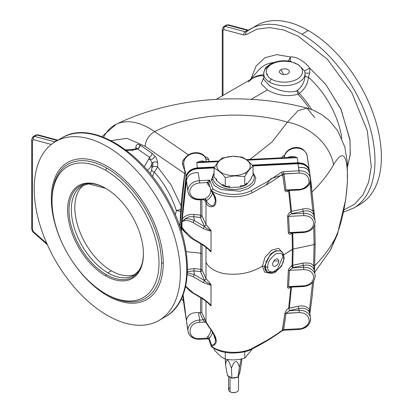 <?xml version="1.0" encoding="UTF-8"?>
<svg xmlns="http://www.w3.org/2000/svg" width="413" height="413" viewBox="0 0 413 413"><rect width="100%" height="100%" fill="white"/><g stroke="black" fill="none" stroke-linecap="round" stroke-linejoin="round"><path stroke-width="0.62" d="M205.751 158.205A3.304 2.69 171.4 0 0 208.746 159.624L209.024 161.493L208.746 159.624A3.304 2.69 -8.6 0 1 205.751 158.205L206.268 161.633L205.751 158.205A11.574 9.411 171.4 0 0 192.809 153.564A11.574 9.411 171.4 0 0 183.739 163.249A3.304 1.91 180 0 1 183.728 163.083A3.304 1.91 180 0 1 183.728 163.011A3.304 1.91 0 0 0 183.728 163.083A3.304 1.91 0 0 0 183.739 163.249A11.574 9.411 -8.6 0 1 192.809 153.564A11.574 9.411 -8.6 0 1 205.751 158.205L205.607 157.812M287.846 190.589L286.013 189.99L284.887 190.429L286.013 189.99L283.746 173.904L282.559 174.152L284.887 190.429C285.62 192.117 286.865 192.2 288.61 190.677L290.84 211.714C289.012 212.664 287.887 214.342 287.474 216.758L288.357 232.88C288.863 234.439 289.936 234.651 291.588 233.515L292.141 233.102L292.389 249.323L293.08 249.049L292.796 265.249L302.77 263.153L292.786 265.265L292.414 265.693L293.359 267.505L292.843 267.856L293.359 267.505L292.105 265.507L302.77 263.164L292.796 265.249L293.08 249.049L283.746 254.816L292.389 249.323L292.105 265.507L291.588 265.858L292.843 267.856L303.627 267.309L303.772 269.612C309.786 269.777 313.09 272.312 313.684 277.211C313.095 282.156 309.802 285.022 303.803 285.806L303.741 286.508L303.803 285.806L288.568 286.576L303.803 285.806C309.802 285.022 313.095 282.156 313.684 277.211C313.09 272.312 309.786 269.777 303.772 269.612L289.441 270.334L303.772 269.612L303.627 267.309L292.843 267.856L289.441 270.334L288.568 286.576L289.787 287.216L288.568 286.576L287.474 286.844L288.568 286.576L289.441 270.334L288.357 270.618L289.441 270.334L292.843 267.856L291.588 265.858C288.971 268.414 287.892 270.004 288.357 270.618L287.474 286.844C287.768 288.408 288.723 288.625 290.334 287.489L290.84 287.138L288.61 308.392C286.859 309.409 285.62 311.108 284.887 313.477L282.559 330.033C277.784 333.446 275.058 335.459 266.69 340.488L252.343 348.293L266.69 340.488C275.058 335.459 277.784 333.446 282.559 330.033L283.746 329.543L283.69 330.245L283.746 329.543L299.203 328.763L299.141 329.466L299.203 328.763L283.746 329.543L282.559 330.033L282.244 330.653L284.887 313.477C285.62 311.108 286.859 309.409 288.61 308.392L290.84 287.138L290.334 287.489C288.723 288.625 287.768 288.408 287.474 286.844L288.357 270.618C287.892 270.004 288.971 268.414 291.588 265.858L292.105 265.507L292.389 249.323L292.105 233.169L291.588 233.515C289.936 234.651 288.863 234.439 288.357 232.88L287.474 216.758C287.887 214.342 289.012 212.664 290.84 211.714L288.61 190.677C286.865 192.2 285.62 192.117 284.887 190.429L282.559 174.152C277.567 177.755 275.094 179.634 266.163 185.055L252.343 192.654L251.254 190.584C240.454 196.345 221.848 195.457 212.824 188.798L209.727 180.125L206.949 182.577L207.822 184.358A1.652 0.78 129.8 0 1 208.87 183.961A1.652 0.78 -50.2 0 0 207.822 184.358L209.949 186.965L207.822 184.358L206.949 182.577L209.727 180.125L212.824 188.798L211.549 190.754C216.087 196.603 217.13 201.554 214.677 205.591C211.053 207.868 208.152 206.944 205.984 202.819L205.984 224.533L211.022 230.63L211.022 251.765L207.125 248.094L211.022 251.765L211.022 230.63L210.589 230.79C208.911 229.995 213.867 232.726 203.47 228.673L193.196 222.659C189.66 220.65 186.779 220.01 184.554 220.743C182.5 221.456 181.668 221.564 182.056 221.069L186.547 179.949L186.165 177.466L180.879 229.623L186.165 177.291L186.547 179.949C187.92 174.844 191.808 172.428 198.219 172.701L199.427 180.646L209.727 180.125L208.777 183.708L209.727 180.125L199.427 180.646L198.219 172.701C191.808 172.428 187.92 174.844 186.547 179.949L182.164 219.081C184.874 215.607 188.839 214.073 194.069 214.481L200.661 215.152L201.972 215.823L205.984 224.533A1.652 1.306 -24.7 0 1 204.389 226.128L204.647 226.654C206.557 228.497 208.663 229.731 210.96 230.351L205.984 224.533L205.984 202.819L204.616 200.016L203.454 199.644L199.722 199.835C193.315 199.877 189.402 197.207 187.982 191.828A11.574 9.411 -8.6 0 1 187.894 190.677L186.459 181.183L187.982 191.828A11.574 9.411 -8.6 0 0 199.644 199.531L199.773 199.133C193.754 199.009 190.393 196.511 189.686 191.627C190.269 186.671 193.563 183.78 199.567 182.949L206.949 182.577L199.567 182.949L199.427 180.646L199.567 182.949C193.563 183.78 190.269 186.671 189.686 191.627C190.393 196.511 193.754 199.009 199.773 199.133L205.024 198.87L203.113 199.355L205.024 198.87L199.773 199.133M210.682 189.04L210.826 190.481A1.652 0.955 180 0 1 211.188 190.486A1.652 0.955 -0 0 0 210.826 190.481L210.682 189.04M284.227 157.214L284.232 157.699L284.227 157.214C284.893 147.426 302.977 141.86 307.174 155.861A11.574 9.411 171.4 0 0 295.367 148.169A11.574 9.411 171.4 0 0 284.221 157.616A11.574 9.411 -8.6 0 1 295.367 148.169A11.574 9.411 -8.6 0 1 307.174 155.861L308.496 164.586A687.33 559.068 -8.6 0 1 308.841 166.811A687.33 559.068 171.4 0 0 308.496 164.57L311.748 187.817L309.363 170.295C308.052 165.391 304.247 162.882 297.949 162.768L252.007 165.092L297.949 162.768L297.174 157.652L247.072 160.182L297.174 157.652L297.949 162.768C304.247 162.882 308.052 165.391 309.363 170.295L309.698 172.495M199.51 339.285L208.116 338.851L208.751 339.269L208.71 338.97A1.652 0.955 0 0 0 206.949 338.216L207.822 336.342L206.949 338.216A1.652 0.955 180 0 1 208.71 338.97L209.159 338.061A12.942 10.531 171.4 0 0 212.489 332.062A12.942 10.531 -8.6 0 1 209.159 338.061L211.564 345.082L211.549 346.393L211.564 345.082L209.159 338.061L208.751 339.269L211.265 346.331L211.564 345.082L211.265 346.331L211.874 347.142C217.388 350.74 223.867 352.702 231.321 353.027C240.815 352.939 247.707 351.618 252.002 349.047A1.652 0.888 -116.7 0 0 252.343 348.293C241.001 354.421 221.069 353.435 211.549 346.393C215.503 345.056 216.975 342.63 215.978 339.104C216.133 337.762 213.392 332.279 210.011 328.087L206.077 322.279L204.636 318.728L203.113 319.905L199.644 320.08L199.773 322.377C186.913 322.326 186.697 339.723 199.567 338.588L206.949 338.216L208.121 338.851L206.949 338.216L199.567 338.588C186.697 339.723 186.913 322.326 199.773 322.377L199.644 320.08A11.574 9.411 171.4 0 0 187.894 330.121L186.459 320.627L187.894 330.121A11.574 9.411 171.4 0 0 187.982 331.272C189.361 336.569 193.207 339.238 199.51 339.285L199.427 338.985A11.574 9.411 -8.6 0 1 187.982 331.272A11.574 9.411 -8.6 0 1 187.894 330.121A11.574 9.411 -8.6 0 1 199.644 320.08L198.514 312.61L200.486 312.729L199.866 312.749L203.113 319.905L205.359 322.285A1.652 0.594 113.8 0 1 205.85 321.779A1.652 0.594 -66.2 0 0 205.359 322.285L206.309 322.76L205.024 322.114L206.159 321.856L205.024 322.114L203.113 319.905L199.866 312.749L198.514 312.61L199.644 320.08L203.113 319.905L204.636 318.728L201.802 312.667L201.921 298.516L201.802 312.667L200.486 312.734L201.802 312.667L205.984 321.835L205.984 301.139L205.984 321.835L210.011 328.087C213.392 332.279 216.133 337.762 215.978 339.104C216.975 342.63 215.503 345.056 211.549 346.393L211.89 347.147L211.549 346.393C221.069 353.435 241.001 354.421 252.343 348.293A1.652 0.888 63.3 0 1 252.002 349.047A1.652 0.888 63.3 0 1 251.259 348.923M210.816 329.61L210.826 329.92A1.652 0.955 180 0 1 211.038 329.915A1.652 0.955 -0 0 0 210.826 329.92L210.816 329.61M267.423 89.926L261.212 83.824L263.711 77.799L261.212 83.824L267.423 89.926L251.119 99.342L267.423 89.926C277.237 95.517 287.433 96.957 298 94.252A59.518 34.362 60 0 1 309.352 108.774A59.518 34.362 -120 0 0 298 94.252C287.433 96.957 277.237 95.517 267.423 89.926M263.711 75.729A59.518 34.362 -120 0 0 252.333 78.511A59.518 34.362 60 0 1 263.711 75.729M151.845 168.168A3.304 1.91 180 0 1 152.805 166.955L152.805 162.459A3.304 1.91 0 0 0 151.845 163.672L151.845 168.168L151.845 163.672A20.665 11.931 180 0 1 147.353 170.285A20.665 11.931 0 0 0 151.845 163.672A3.304 1.91 180 0 1 152.805 162.459L152.805 166.955A3.304 1.91 180 0 1 157.678 167.079L171.028 184.869L181.054 205.86L171.028 184.869L157.678 167.079L154.328 172.071L152.521 176.552L154.328 172.071C164.131 183.109 171.488 195.953 176.387 210.599L175.308 214.863L176.387 210.599C171.488 195.953 164.131 183.109 154.328 172.071L157.678 167.079L157.678 162.583L157.678 167.079A3.304 1.91 -0 0 0 152.805 166.955A3.304 1.91 -0 0 0 151.845 168.168L151.747 169.671L151.845 168.168M240.603 157.224A16.706 9.644 180 0 1 245.353 172.784L246.293 173.956C248.574 170.28 250.82 167.74 253.035 166.331C249.287 161.617 245.544 158.53 241.811 157.074L240.603 157.224L241.811 157.074C245.544 158.53 249.287 161.617 253.035 166.331C250.82 167.74 248.574 170.28 246.293 173.956L244.764 176.568L234.62 175.85L225.276 177.554C221.544 172.856 217.801 169.769 214.053 168.297L214.053 177.177L216.588 179.268L216.588 180.62A17.774 10.263 180 0 1 215.88 178.684A17.774 10.263 -0 0 0 216.588 180.62L216.588 179.268L214.053 177.177L214.053 168.297C216.799 163.274 219.556 159.862 222.318 158.06L232.467 156.315L241.811 157.074L232.467 156.315L222.318 158.06C219.556 159.862 216.799 163.274 214.053 168.297C217.801 169.769 221.544 172.856 225.276 177.554L225.276 186.428L225.276 177.554L234.62 175.85L234.605 175.587A16.706 9.644 180 0 1 216.871 166.578A16.706 9.644 180 0 1 232.483 156.341L232.483 156.341A16.706 9.644 180 0 1 240.603 157.224A16.706 9.644 0 0 0 232.483 156.341A16.706 9.644 0 0 0 216.871 166.578A16.706 9.644 0 0 0 234.605 175.587L234.62 175.85L244.764 176.568L244.764 185.442L244.764 176.568L246.293 173.956L245.353 172.784A16.706 9.644 180 0 1 234.605 175.587A16.706 9.644 0 0 0 245.353 172.784A16.706 9.644 0 0 0 240.603 157.224M246.112 183.78L246.112 184.797A17.774 10.263 0 0 0 246.638 184.477L246.638 183.129L246.638 184.477A17.774 10.263 180 0 1 246.112 184.797A17.774 10.263 180 0 1 240.356 187.017L229.685 187.554A17.774 10.263 180 0 1 222.736 185.685L216.588 180.62L222.736 185.685L222.736 184.337L225.276 186.428L229.685 186.206L229.685 187.554L229.685 186.206L225.276 186.428L222.736 184.337L222.736 185.685A17.774 10.263 0 0 0 229.685 187.554L240.356 187.017L240.356 185.669L244.764 185.442L246.638 183.129L244.764 185.442L240.356 185.669L240.356 187.017A17.774 10.263 0 0 0 246.112 184.797L246.112 183.78M310.586 179.691A11.574 9.411 171.4 0 0 310.499 178.54A11.574 9.411 -8.6 0 1 310.586 179.691A11.574 9.411 -8.6 0 1 299.058 189.722L289.415 190.207M289.337 308.113L298.227 306.286A1.652 0.459 78.1 0 1 298.227 306.25L289.337 308.113L291.542 286.896L289.337 308.113L298.227 306.25C303.199 305.331 306.967 306.384 309.533 309.414L312.517 282.626L309.533 309.414L308.65 311.066C306.461 308.49 303.178 307.644 298.795 308.532L299.058 310.266A11.574 9.411 -8.6 0 1 310.499 317.979A11.574 9.411 171.4 0 0 299.058 310.266L289.415 310.752L288.868 308.635L289.337 308.113M309.812 313.436L308.65 311.066L309.807 313.415L310.499 317.979A11.574 9.411 171.4 0 1 310.586 319.13A11.574 9.411 -8.6 0 1 299.058 329.161L299.141 329.466L283.69 330.245L283.602 329.946M186.459 320.627L183.124 294.743L186.459 320.627C187.296 314.954 191.312 312.28 198.514 312.61C191.312 312.28 187.296 314.954 186.459 320.627M187.982 331.272L186.552 321.82M200.615 297.752L200.486 312.734L200.615 297.752M183.005 295.063L186.041 318.552M199.773 322.377L205.024 322.114L199.773 322.377M203.47 298.867C213.913 307.029 208.875 303.891 210.589 305.093L211.022 305.759L211.022 284.624L210.594 284.784C208.89 283.979 213.903 286.73 203.47 282.668L193.232 276.674L187.296 274.48L193.232 276.674L194.409 274.655L187.394 272.719L194.409 274.65L193.232 276.674L203.47 282.668A1.652 0.96 -59.6 0 1 204.647 280.649C206.557 282.492 208.663 283.726 210.96 284.345L211.022 305.759L207.125 302.089L210.96 305.945L210.589 305.093C208.875 303.891 213.913 307.029 203.47 298.867L193.196 292.853L203.47 298.867A1.652 0.96 120.4 0 0 203.81 299.621A1.652 0.96 -59.6 0 1 203.47 298.867M185.659 286.199L193.196 292.853A1.652 0.96 120.4 0 0 193.537 293.607A1.652 0.96 -59.6 0 1 193.196 292.853L185.659 286.199M187.487 269.343L194.136 268.641L200.754 269.312L200.775 253.174L186.165 251.682L200.775 253.174L202.086 253.866L202.065 270.019L205.984 278.527L210.96 284.345L205.984 278.527A1.652 1.306 -24.7 0 1 204.389 280.122L204.647 280.649L194.409 274.655L193.847 270.938L200.465 271.615L204.389 280.122A1.652 1.306 155.3 0 0 205.984 278.527L205.984 262.327L205.984 278.527L202.065 270.019A1.652 1.306 -24.7 0 1 200.465 271.615L200.754 269.312L202.065 270.019L202.076 244.615L202.086 253.866L200.775 253.174L200.754 269.312L194.136 268.641L193.847 270.938L194.136 268.641L187.487 269.343M193.232 238.879L184.828 231.068C181.106 225.57 182.644 228.508 181.937 227.857L182.489 229.742L186.232 233.422L182.489 229.742L181.937 227.857L181.87 223.665L181.467 231.481L182.056 221.069L181.937 227.857C182.644 228.508 181.106 225.57 184.828 231.068L193.232 238.879L203.47 244.873C208.498 248.776 210.692 250.639 210.052 250.459L211.022 251.765L210.052 250.459C210.692 250.639 208.498 248.776 203.47 244.873A1.652 0.96 120.4 0 0 203.81 245.627L203.81 245.627A1.652 0.96 -59.6 0 1 203.47 244.873L193.232 238.879L193.573 239.633C191.007 237.878 189.273 237.356 184.642 231.332L183.62 229.819M182.98 295.13L184.73 309.528L182.98 295.13M207.822 336.342C209.783 334.463 210.785 332.32 210.826 329.92C210.785 332.32 209.783 334.463 207.822 336.342A1.652 0.619 -133.1 0 1 209.159 338.061A1.652 0.619 46.9 0 0 207.822 336.342M262.348 266.158C251.016 273.117 238.167 275.585 223.794 273.566C214.677 271.501 208.741 267.753 205.984 262.327L205.984 247.144L205.984 262.327C208.741 267.753 214.677 271.501 223.794 273.566C238.167 275.585 251.016 273.117 262.348 266.158L265.058 257.253L271.687 250.133L278.723 248.321L282.678 252.797L278.723 248.321L271.687 250.133L265.058 257.253L262.348 266.158L264.645 272.141L270.458 273.298L264.645 272.141L262.348 266.158L264.609 266.256L262.348 266.158M205.509 321.035L206.077 322.279C206.624 323.642 208.482 326.482 211.652 330.803L214.987 337.116L215.514 340.266C215.266 343.466 213.949 345.072 211.564 345.082C213.949 345.072 215.266 343.466 215.514 340.266L213.557 333.849L215.514 340.266L215.003 337.158M185.566 286.596L190.858 291.805L203.81 299.621L208.689 303.534L210.96 305.945M252.343 192.654C240.996 198.782 221.069 197.796 211.549 190.754C221.069 197.796 240.996 198.782 252.343 192.654L266.163 185.055C275.094 179.634 277.567 177.755 282.559 174.152L281.263 172.335L267.01 181.875L251.254 190.584L252.343 192.654M282.915 256.602L277.598 268.935L272.435 272.384L267.645 272.208L272.425 272.389M267.263 271.986L264.609 266.256L270.587 253.954L275.946 250.655L280.499 251.016L275.946 250.655L270.587 253.954L264.609 266.256L267.278 272.002M290.334 287.489L290.385 287.185L290.334 287.489M288.61 308.392L288.868 308.635L288.61 308.392M286.013 313.23L289.415 310.752L286.013 313.23L284.887 313.477L299.203 312.564L299.058 310.266L299.203 312.564L286.013 313.23L283.746 329.543L286.013 313.23M289.477 310.488L298.795 308.532A1.652 0.459 78.1 0 1 298.227 306.286L289.291 308.16L288.868 308.635L289.415 310.752L299.058 310.266L298.795 308.532C303.178 307.644 306.461 308.49 308.65 311.066L309.533 309.414L309.858 313.746L309.533 309.414C306.967 306.384 303.199 305.331 298.227 306.25A1.652 0.459 -101.9 0 0 298.227 306.286A1.652 0.459 -101.9 0 0 298.795 308.532L289.477 310.488M210.96 284.345C208.663 283.726 206.557 282.492 204.647 280.649A1.652 0.96 120.4 0 0 203.47 282.668C213.903 286.73 208.89 283.979 210.594 284.784L210.96 284.345M200.77 243.846L200.775 253.174L200.77 243.846M288.61 190.677L288.868 190.094L288.61 190.677M292.843 232.762L303.627 232.214L303.777 231.817L289.441 232.54L303.777 231.817C309.786 231.037 313.09 228.172 313.684 223.216C313.095 218.327 309.802 215.798 303.803 215.617L288.568 216.386L303.803 215.617L303.658 213.314L291.599 213.924C290.148 214.326 289.136 215.147 288.568 216.386L289.441 232.54L290.933 233.159L289.441 232.54L288.357 232.88L289.441 232.54L288.568 216.386L287.474 216.758L288.568 216.386C289.136 215.147 290.148 214.326 291.599 213.924L290.84 211.714L291.124 211.91L291.542 211.353L289.337 190.347L291.542 211.353L302.775 208.988C306.833 208.198 310.189 208.864 312.842 210.991L309.926 183.083L312.842 210.991L313.921 209.949L309.662 173.001M291.588 233.515L291.64 233.123L291.588 233.515M293.08 249.049L292.796 232.875L293.08 249.049L314.081 244.635L293.08 249.049M193.573 239.633L203.81 245.627L208.689 249.54L210.96 251.951M201.854 199.727L201.972 215.823A1.652 1.306 -24.7 0 1 200.372 217.419L204.389 226.128A1.652 1.306 155.3 0 0 205.984 224.533L201.972 215.823L201.854 199.727M280.794 251.238L281.232 251.481A12.4 7.475 122.3 0 0 271.207 254.362A12.4 7.475 122.3 0 0 265.456 266.793A12.4 7.475 122.3 0 0 267.985 272.446A12.4 7.475 -57.7 0 1 265.456 266.793A12.4 7.475 -57.7 0 1 271.207 254.362A12.4 7.475 -57.7 0 1 281.232 251.481A12.4 7.475 -57.7 0 1 283.762 257.134M314.675 264.826L313.596 265.765L314.567 269.87L314.5 271.067L314.112 267.779L313.746 268.801C311.686 265.564 308.217 264.439 303.338 265.409L303.627 267.309A11.574 9.411 -8.6 0 1 315.098 275.022A11.574 9.411 -8.6 0 1 315.186 276.178A11.574 9.411 171.4 0 0 315.098 275.022A11.574 9.411 171.4 0 0 303.627 267.309L303.338 265.409L293.359 267.505L303.338 265.409L302.77 263.164C312.636 262.291 311.939 265.074 313.596 265.765L314.081 244.635L313.746 227.067L314.081 244.635L313.596 265.765L314.675 264.826L315.16 243.655L314.778 224.884L315.171 243.737L314.081 244.635M289.787 287.216L303.741 286.508L303.658 286.209L291.599 286.818M299.203 328.763C303.023 329.14 309.957 324.251 309.084 320.168C308.49 315.279 305.197 312.744 299.203 312.564C305.197 312.744 308.49 315.279 309.084 320.168C309.957 324.251 303.023 329.14 299.203 328.763M187.435 271.63L193.847 270.943L187.435 271.63M193.847 270.938L194.409 274.655L204.647 280.649L200.465 271.615L193.847 270.938M202.065 270.019L200.754 269.312L200.465 271.615A1.652 1.306 155.3 0 0 202.065 270.019M204.636 200.068L205.984 202.819C208.152 206.944 211.053 207.868 214.677 205.591C217.13 201.554 216.087 196.603 211.549 190.754L212.824 188.798C221.848 195.457 240.454 196.345 251.254 190.584L267.01 181.875L281.263 172.335L283.602 171.607L286.013 189.99L299.203 189.324C303.018 189.701 309.957 184.807 309.084 180.724C308.49 175.84 305.197 173.305 299.203 173.124L283.746 173.904L283.602 171.607L281.263 172.335L282.559 174.152L299.203 173.124C305.197 173.305 308.49 175.84 309.084 180.724C309.957 184.807 303.018 189.701 299.203 189.324L286.013 189.99L287.587 190.605L299.141 190.021L299.203 189.324L299.058 189.722M291.676 213.666L303.338 211.213A1.652 0.459 78.1 0 1 302.775 208.988L291.542 211.353L291.124 211.91L291.599 213.924L303.658 213.314L303.338 211.213L291.676 213.666M203.47 228.673A1.652 0.96 -59.6 0 1 204.647 226.654L194.373 220.64A1.652 0.96 120.4 0 0 193.196 222.659L203.47 228.673C213.867 232.726 208.911 229.995 210.589 230.79L210.96 230.351C208.663 229.731 206.557 228.497 204.647 226.654A1.652 0.96 120.4 0 0 203.47 228.673M184.828 231.068L184.745 231.332M183.563 229.736L182.489 229.742L182.221 228.244M182.081 220.537L182.056 221.069C181.668 221.564 182.5 221.456 184.554 220.743L184.43 219.313C180.202 222.783 182.969 219.881 182.081 220.537C182.969 219.881 180.202 222.783 184.43 219.313L184.554 220.743C186.779 220.01 189.66 220.65 193.196 222.659A1.652 0.96 -59.6 0 1 194.373 220.64C190.305 218.668 186.991 218.224 184.43 219.313C187.285 217.362 189.428 216.484 190.852 216.686L193.785 216.748L194.069 214.481C188.839 214.073 184.874 215.607 182.164 219.081L182.081 220.537M200.548 199.794L200.661 215.152L200.548 199.794M206.159 200.728L205.024 198.87L206.159 200.728L205.163 201.043L206.159 200.728M205.984 202.819L206.727 201.559L206.335 200.646A1.652 0.392 61.5 0 0 205.359 198.663L205.024 198.87L205.359 198.663C208.87 196.634 210.692 193.909 210.826 190.481C210.692 193.909 208.87 196.634 205.359 198.663A1.652 0.392 -118.5 0 1 206.335 200.646L206.727 201.559L205.984 202.819M283.602 171.607L299.058 170.822L297.985 163.703L252.756 165.985L297.985 163.703L297.902 163.398L298.573 167.632C306.973 166.935 306.508 169.304 307.917 169.929L309.631 172.83L307.928 169.986C305.682 167.719 302.564 166.935 298.573 167.632L299.203 173.124L299.058 170.822L283.602 171.607M253.035 172.655L255.817 178.111L254.253 183.733L248.647 188.411L240.092 191.24L221.074 189.608L214.316 185.468L211.311 180.047L214.053 172.649L211.311 180.047L214.316 185.468L221.074 189.608L240.092 191.24L248.647 188.411L254.253 183.733L255.817 178.111L253.035 172.655M214.259 167.931L197.62 168.772C191.405 169.428 187.585 172.329 186.165 177.466C187.585 172.329 191.405 169.428 197.62 168.772L214.259 167.931M209.024 184.038L211.265 190.692L212.824 188.798L211.265 190.692L211.446 191.018M265.456 266.793A1.652 0.955 0 0 0 267.794 266.855C267.34 262.942 269.983 258.626 275.724 253.897C281.465 252.57 284.108 254.098 283.659 258.486C284.108 262.394 281.465 266.715 275.724 271.444C269.983 272.771 267.34 271.238 267.794 266.855A1.652 0.955 180 0 1 265.456 266.793M315.171 243.732L314.567 269.87M313.746 268.801L314.453 270.752L313.746 268.801L314.112 267.779L313.596 265.765C311.939 265.074 312.636 262.291 302.77 263.153L303.338 265.409C308.217 264.439 311.686 265.564 313.746 268.801M314.572 269.281L314.665 265.038M309.833 174.043L309.399 171.24C308.041 166.284 304.236 163.77 297.985 163.703C304.236 163.77 308.041 166.284 309.399 171.24L313.926 209.995L312.842 210.991C310.189 208.864 306.833 208.198 302.775 208.988A1.652 0.459 -101.9 0 0 303.338 211.213C307.695 210.305 311.004 211.234 313.266 213.996L313.596 212.938L312.842 210.991L313.596 212.938L313.266 213.996L314.407 216.438L315.098 221.032A11.574 9.411 171.4 0 0 303.658 213.314L303.803 215.617C309.802 215.798 313.095 218.327 313.684 223.216C313.09 228.172 309.786 231.037 303.777 231.817M310.173 176.268L313.926 209.995L314.453 216.964L314.329 214.961L313.596 212.938L314.329 214.961L313.921 209.949M183.744 302.915A11.574 9.411 171.4 0 0 183.826 303.844A11.574 9.411 -8.6 0 1 183.744 302.915M180.724 229.138L186.026 176.527L185.158 170.796A687.33 559.068 171.4 0 0 179.923 226.747A687.33 559.068 -8.6 0 1 185.158 170.796L186.026 176.527L180.724 229.138M182.814 295.548A687.33 559.068 171.4 0 0 184.812 310.385A687.33 559.068 -8.6 0 1 182.814 295.548L185.282 313.498M214.806 166.971L197.486 167.843C191.188 168.592 187.368 171.488 186.026 176.527C187.368 171.488 191.188 168.592 197.486 167.843L196.712 162.727C199.071 161.246 201.317 160.724 203.454 161.168L204.951 161.7L203.454 161.168A3.304 2.22 -70.4 0 0 203.888 161.757A3.304 2.22 109.6 0 1 203.454 161.168C201.317 160.724 199.071 161.246 196.712 162.727L197.486 167.843L214.806 166.971M186.361 181.162L187.894 190.677A11.574 9.411 -8.6 0 1 199.427 180.646A11.574 9.411 171.4 0 0 187.894 190.677A11.574 9.411 171.4 0 0 187.982 191.828M309.683 173.161L310.499 178.54A11.574 9.411 171.4 0 0 299.058 170.822A11.574 9.411 -8.6 0 1 310.499 178.54C310.504 185.138 306.72 188.968 299.141 190.021M315.186 222.184A11.574 9.411 171.4 0 0 315.098 221.032A11.574 9.411 -8.6 0 1 315.186 222.184M204.647 226.654L200.372 217.419L193.785 216.748L194.373 220.64L204.647 226.654M184.43 219.313C186.991 218.224 190.305 218.668 194.373 220.64L193.785 216.748L190.852 216.686C189.428 216.484 187.285 217.362 184.43 219.313M201.972 215.823L200.661 215.152L200.372 217.419A1.652 1.306 155.3 0 0 201.972 215.823M215.514 200.821L214.12 204.683C212.463 206.851 210 205.808 206.727 201.559C210 205.808 212.463 206.851 214.12 204.683L215.514 200.821L213.557 194.404L215.514 200.821L214.997 197.713L215.514 200.821M214.708 196.872L214.997 197.713L214.708 196.872M212.489 192.618A12.942 10.531 -8.6 0 1 206.335 200.646A12.942 10.531 171.4 0 0 212.489 192.618M186.232 177.1L186.165 177.291C187.698 171.958 191.487 169.02 197.533 168.468L197.62 168.772L197.533 168.468L214.435 167.616M254.207 177.59A20.665 11.931 180 0 1 248.156 186.01A20.665 11.931 180 0 1 226.474 188.787A20.665 11.931 180 0 1 212.958 178.612A1.652 1.342 -8.6 0 1 211.311 180.047A1.652 1.342 171.4 0 0 212.958 178.612A20.665 11.931 180 0 1 212.881 177.575A20.665 11.931 0 0 0 212.881 177.575A20.665 11.931 0 0 0 212.958 178.612A20.665 11.931 0 0 0 226.474 188.787A20.665 11.931 0 0 0 248.156 186.01A20.665 11.931 0 0 0 254.207 177.575A20.665 11.931 0 0 0 254.207 177.559L254.207 177.538A20.665 11.931 180 0 1 248.156 185.979A20.665 11.931 180 0 1 225.637 188.565A20.665 11.931 180 0 1 212.881 177.538A20.665 11.931 180 0 1 214.053 173.579A20.665 11.931 0 0 0 222.535 187.636A20.665 11.931 0 0 0 248.156 185.979L248.156 185.979A20.665 11.931 0 0 0 253.035 173.579A20.665 11.931 180 0 1 254.207 177.538M283.659 258.486C284.108 254.098 281.465 252.57 275.724 253.897C269.983 258.626 267.34 262.942 267.794 266.855C267.34 271.238 269.983 272.771 275.724 271.444C281.465 266.715 284.108 262.394 283.659 258.486M278.775 261.062A4.135 2.493 -57.7 0 1 274.201 266.395A4.135 2.493 -57.7 0 1 274.201 260.551A4.135 2.493 -57.7 0 1 278.775 261.062L273.896 260.933L278.775 261.062A4.135 2.493 122.3 0 0 275.579 259.374A4.135 2.493 122.3 0 0 272.688 263.953A4.135 2.493 122.3 0 0 275.579 266.117A4.135 2.493 122.3 0 0 278.775 261.062M182.561 299.755L183.491 301.015L182.474 299.848L183.32 299.683L182.561 299.755M183.739 163.249A11.574 9.411 171.4 0 0 183.754 163.698L183.945 165.174L183.754 163.698A11.574 9.411 -8.6 0 1 183.739 163.249M183.945 165.174L184.941 171.767L185.158 170.796L184.941 171.87M185.158 312.626A687.33 559.068 -8.6 0 1 184.812 310.385M179.934 226.35L179.913 226.716M218.998 160.993L202.422 161.829L196.712 162.727L218.446 161.633L196.712 162.727L202.422 161.829L218.72 161.307M287.732 157.518L289.425 156.826C291.831 156.155 294.412 156.429 297.174 157.652L291.129 157.348L297.174 157.652C294.412 156.429 291.831 156.155 289.425 156.826L289.157 157.446L289.425 156.826L287.732 157.518M214.053 349.857L214.053 348.5L214.053 349.857L221.378 357.008L225.276 359.109C231.755 360.404 238.255 360.074 244.764 358.123L252.529 348.784L244.764 358.123L244.764 351.711L244.764 358.123C238.255 360.074 231.755 360.404 225.276 359.109L225.276 352.351L225.276 359.109L221.378 357.008L214.053 349.857M200.661 215.152L194.069 214.481L193.785 216.748L200.372 217.419L200.661 215.152M309.017 179.825L308.65 180.6M314.453 216.964L313.266 213.996C311.004 211.234 307.695 210.305 303.338 211.213L303.658 213.314A11.574 9.411 -8.6 0 1 315.098 221.032C315.104 227.64 311.309 231.471 303.71 232.514L290.933 233.159M309.399 171.24L309.399 171.23C307.876 165.98 304.045 163.367 297.902 163.398L252.513 165.696M309.631 172.83L307.917 169.929L309.631 172.83M307.917 169.929C306.508 169.304 306.973 166.935 298.573 167.632C302.564 166.935 305.682 167.719 307.928 169.986L307.917 169.929M206.949 182.577A1.652 0.955 180 0 1 208.71 183.331A1.652 0.955 0 0 0 206.949 182.577M103.57 137.245A88.284 46.333 64.2 0 1 116.198 124.272C171.968 97.158 244.568 91.66 306.998 108.098L298.036 110.684L287.412 122.171L298.036 110.684L306.998 108.098L312.749 109.972L321.448 114.396L328.918 120.147L337.648 130.622L344.793 146.971L347.343 162.226L347.385 182.887L345.681 199.608L337.297 234.77L330.204 250.428A49.183 38.166 -150.5 0 0 333.575 241.228A228.146 131.721 180 0 1 314.649 265.796A228.146 131.721 0 0 0 333.575 241.228C341.592 227.837 347.596 196.48 347.483 175.164C346.925 153.476 342.289 149.996 333.575 164.72A228.146 131.721 180 0 1 312.202 191.684A228.146 131.721 0 0 0 333.575 164.72C342.289 149.996 346.925 153.476 347.483 175.164C347.596 196.48 341.592 227.837 333.575 241.228A49.183 38.166 29.5 0 1 330.204 250.428L314.691 272.322M265.487 261.615L266.421 261.759L265.487 261.615M182.892 296.224L182.618 296.033L182.892 296.224M184.931 171.509L182.561 164.488C182.856 163.362 180.868 162.077 185.339 157.859L185.339 157.859C180.868 162.077 182.856 163.362 182.561 164.488L183.754 163.698L183.728 163.011L183.754 163.698L183.728 163.011L183.754 163.698L182.561 164.488L184.89 171.431M307.174 155.861A11.574 9.411 -8.6 0 1 307.262 157.012L308.48 165.045M246.7 159.893L287.608 157.828L291.129 157.348L246.324 159.609M251.31 177.342A17.774 10.263 180 0 1 251.166 178.87L246.638 184.477L251.166 178.87L251.166 177.523L253.035 175.205L253.035 166.331L253.035 175.205L251.166 177.523L251.166 178.87A17.774 10.263 0 0 0 251.316 177.538L251.316 177.337M287.412 122.171A49.183 38.166 29.5 0 1 333.575 164.72A49.183 38.166 -150.5 0 0 287.412 122.171C247.501 109.863 188.209 114.091 154.689 131.639C188.209 114.091 247.501 109.863 287.412 122.171L272.095 141.933L249.999 159.423L272.095 141.933L287.412 122.171M116.198 124.272A88.284 46.333 64.2 0 1 154.689 131.639L188.4 154.834L154.689 131.639A12.4 7.754 124.5 0 0 145.19 146.362L184.694 173.543L145.19 146.362A12.4 7.754 -55.5 0 1 154.689 131.639A88.284 46.333 -115.8 0 0 116.198 124.272L102.801 135.815L102.187 136.713M306.998 108.098L314.732 117.633M208.746 159.624C207.703 157.854 208.379 157.73 204.502 156.522C208.379 157.73 207.703 157.854 208.746 159.624M179.944 225.513A4.135 0.552 11.6 0 1 179.51 225.56A4.135 0.552 -168.4 0 0 179.944 225.513M179.087 224.383L179.98 224.558L179.087 224.383M180.657 211.42L176.387 210.599L180.657 211.42M281.088 157.854L283.426 155.835L284.536 155.541L283.426 155.835L281.088 157.854M284.299 156.635A2.478 1.378 75.9 0 1 283.426 155.835A2.478 1.378 -104.1 0 0 284.299 156.635M110.978 140.621L127.163 138.345L145.19 146.362L127.163 138.345L110.978 140.621M125.495 149.764L127.049 149.754L125.495 149.764M125.743 149.95L132.599 149.516L132.465 150.12L137.462 148.933A3.304 1.91 -120 0 0 135.96 148.85L135.96 148.85A3.304 1.91 60 0 1 137.462 148.933L137.586 149.026A3.304 2.07 124.5 0 0 140.115 145.102L139.847 144.927C139.77 146.677 138.974 148.014 137.462 148.933L136.223 148.695L137.462 148.933C138.974 148.014 139.77 146.677 139.847 144.927C137.4 143.719 136.068 144.596 135.851 147.565L135.851 148.907L135.851 147.565C136.068 144.596 137.4 143.719 139.847 144.927L151.984 153.269L154.973 156.357C155.686 156.45 156.589 158.525 157.678 162.583A3.304 1.91 0 0 0 152.805 162.459A3.304 1.91 180 0 1 157.678 162.583C156.589 158.525 155.686 156.45 154.973 156.357A3.304 1.151 -39.1 0 1 150.492 159.846C151.607 162.097 152.061 163.372 151.845 163.672C152.061 163.372 151.607 162.097 150.492 159.846A3.304 1.151 140.9 0 0 154.973 156.357L151.984 153.269A3.304 2.07 -55.5 0 1 149.454 157.193L150.492 159.846A3.304 2.695 173 0 0 148.551 159.408L144.214 166.775L148.551 159.408A3.304 2.695 -7 0 1 150.492 159.846L149.454 157.193A3.304 2.07 124.5 0 0 151.984 153.269L140.115 145.102A3.304 2.07 -55.5 0 1 137.586 149.026L149.454 157.193L148.551 159.408L149.454 157.193L137.586 149.026L132.465 150.12L126.45 150.487L132.465 150.12L132.599 149.516L132.702 150.915M150.291 173.77L151.747 169.671A3.304 2.266 -170.6 0 0 154.328 172.071A3.304 2.266 9.4 0 1 151.747 169.671L150.291 173.77M180.796 209.36L176.387 210.599L180.796 209.36M225.281 359.109L225.56 365.015C225.947 361.303 226.66 359.728 227.697 360.286L227.697 359.501L227.697 360.286C228.745 360.931 229.984 363.631 231.404 368.391C234.445 359.728 237.103 359.315 239.39 367.157L241.228 359.016L239.39 367.157C237.103 359.315 234.445 359.728 231.404 368.391L231.925 378.055L237.971 377.115L239.39 367.157L237.971 377.115L239.592 373.626L241.528 362.547L239.282 374.292A0.413 0.325 24.9 0 1 239.261 374.359A0.413 0.325 -155.1 0 0 239.282 374.292L238.275 376.455A0.413 0.325 24.9 0 1 238.255 376.522A0.413 0.325 -155.1 0 0 238.275 376.455L237.971 377.115L236.778 377.43L231.925 378.055L231.404 368.391C229.984 363.631 228.745 360.931 227.697 360.286C226.66 359.728 225.947 361.303 225.56 365.015L227.496 375.5L231.337 377.714M241.806 358.887L241.528 362.547L241.806 358.887M341.825 138.484A64.815 37.423 -120 0 0 308.372 77.195C307.928 83.622 304.908 89.048 299.311 93.462A59.74 34.491 60 0 1 311.645 109.553A59.74 34.491 -120 0 0 299.311 93.462L298 94.252L299.311 93.462C304.908 89.048 307.928 83.622 308.372 77.195A64.815 37.423 60 0 1 341.825 138.484M135.851 147.565A3.304 1.91 180 0 1 136.564 148.422A3.304 1.91 0 0 0 135.851 147.565M55.605 141.504L62.038 137.792A103.327 59.658 60 0 1 165.365 197.45A103.327 59.658 60 0 1 165.36 316.756A103.327 59.658 -120 0 0 165.365 197.445A103.327 59.658 -120 0 0 62.038 137.792C91.572 119.269 143.662 151.969 169.552 202.86C194.482 248.796 193.413 301.64 165.36 316.756L158.933 320.467A103.327 59.658 60 0 1 107.272 315.351A103.327 59.658 60 0 1 39.767 224.3A103.327 59.658 60 0 1 55.605 141.504A103.327 59.658 60 0 1 158.933 201.157A103.327 59.658 60 0 1 158.933 320.467M57.866 140.198A2.478 1.755 105 0 0 56.958 140.41A4.135 2.385 -120 0 0 57.371 140.482A4.135 2.385 60 0 1 56.958 140.41A2.478 1.755 -75 0 1 57.866 140.198M47.402 244.785L33.427 232.395A2.478 1.012 -48.4 0 1 33.319 231.548L32.451 229.747L33.319 231.548L46.855 243.556L33.319 231.548A2.478 1.012 131.6 0 0 33.427 232.395C32.565 231.745 31.997 230.526 31.729 228.735A2.478 1.43 0 0 0 32.451 229.747L32.451 140.435L32.451 229.747A2.478 1.43 180 0 1 31.729 228.735L31.729 139.424A2.478 1.43 0 0 0 32.451 140.435L33.319 139.63L51.295 144.447L33.319 139.63A2.478 1.755 -75 0 1 34.62 136.404L54.619 141.762L34.62 136.404A4.135 2.385 -120 0 0 33.308 136.517A4.135 2.385 60 0 1 34.62 136.404L36.958 135.051L34.62 136.404A2.478 1.755 105 0 0 33.319 139.63L32.451 140.435A2.478 1.43 180 0 1 31.729 139.424A2.478 1.43 180 0 1 32.451 138.412A4.135 2.385 60 0 1 33.308 136.517L35.647 135.17A4.135 2.385 60 0 1 36.958 135.051A4.135 2.385 -120 0 0 35.647 135.17L38.053 134.875A2.478 1.755 105 0 0 36.958 135.051L56.958 140.41L54.619 141.762A4.135 2.385 -120 0 0 55.048 141.835A4.135 2.385 60 0 1 54.619 141.762L56.958 140.41L36.958 135.051A2.478 1.755 -75 0 1 38.053 134.875L58.052 140.234M227.63 375.67L231.166 377.714L227.496 375.5L225.56 365.015M347.601 166.475L350.276 154.111L349.914 139.491L340.844 108.877L325.501 84.025L309.796 68.13L309.76 73.003L308.372 77.195C306.374 77.05 305.259 76.42 305.031 75.311C304.84 81.258 302.321 86.291 297.468 90.416L299.311 93.462L297.468 90.416L296.885 90.746L298 94.252L296.885 90.746L297.468 90.416C302.321 86.291 304.84 81.258 305.031 75.311C305.259 76.42 306.374 77.05 308.372 77.195L309.76 73.003C307.004 73.282 305.408 73.199 304.97 72.75C305.408 73.199 307.004 73.282 309.76 73.003L309.796 68.13L304.52 70.933L304.871 72.048L304.52 70.933L298.48 64.758L289.978 61.222L298.48 64.758L304.52 70.933L309.796 68.13L325.697 84.273L341.169 109.579L350.043 140.601L350.162 155.262L347.194 167.518M136.626 148.794L136.688 148.236L136.109 148.778M232.968 377.941L232.044 378.081M237.635 377.219L237.971 377.115L237.635 377.219M228.626 376.109L231.373 377.694M227.496 375.5L227.955 375.722M239.225 374.415A0.413 0.325 -155.1 0 0 239.261 374.359L239.592 373.626M238.218 376.584A0.413 0.325 -155.1 0 0 238.255 376.522L239.261 374.359M305.042 74.815L305.031 75.311L305.042 74.815M222.999 30.423L222.999 95.444L222.999 30.423A2.478 1.43 180 0 1 222.277 29.411A2.478 1.43 180 0 1 222.999 28.399A4.135 2.385 60 0 1 223.856 26.504A4.135 2.385 60 0 1 225.168 26.391A4.135 2.385 -120 0 0 223.856 26.504L222.277 29.411A2.478 1.43 0 0 0 222.999 30.423L223.867 29.617L222.999 30.423M343.972 209.887L354.674 204.177L363.012 194.797L368.623 182.159L371.266 166.821L367.317 130.725L351.845 92.744L327.504 59.369L298.465 36.329L283.741 30.015L269.72 27.588L257.02 29.153L246.194 34.635L243.871 34.981L223.867 29.617A2.478 1.755 -75 0 1 225.168 26.391A2.478 1.755 105 0 0 223.867 29.617L243.871 34.981A2.478 1.755 -75 0 1 245.167 31.749L225.168 26.391L227.506 25.038A4.135 2.385 -120 0 0 226.195 25.157A4.135 2.385 60 0 1 227.506 25.038L225.168 26.391L245.167 31.749A2.478 1.755 105 0 0 243.871 34.981L246.194 34.635A2.478 2.019 -127.2 0 1 246.453 31.651A2.478 2.019 -127.2 0 1 246.623 31.538A2.478 2.019 52.8 0 0 246.453 31.651A4.135 2.385 60 0 1 245.167 31.749L247.506 30.397L227.506 25.038A2.478 1.755 -75 0 1 228.601 24.863A2.478 1.755 105 0 0 227.506 25.038L247.506 30.397L245.167 31.749A4.135 2.385 -120 0 0 246.463 31.641A2.478 2.019 52.8 0 0 246.194 34.635L257.02 29.153L269.72 27.588L283.741 30.015L298.465 36.329L327.504 59.369L351.845 92.744L367.317 130.725L371.266 166.821L368.623 182.159L363.012 194.797L354.674 204.177L343.972 209.887M290.267 60.907L290.515 56.994L288.486 60.721L290.515 56.994L276.756 54.635L264.955 57.732L256.112 66.028L250.965 78.821L256.112 66.028L264.955 57.732L276.756 54.635L290.515 56.994C295.723 56.153 304.536 61.217 309.796 68.13C304.536 61.217 295.723 56.153 290.515 56.994L290.272 60.902L289.812 61.191M267.923 74.025L266.953 74.717M263.711 79.332L269.761 85.878C276.715 89.936 289.064 93.808 296.885 90.746C289.064 93.808 276.715 89.936 269.761 85.878L263.711 79.332M304.97 72.75A20.665 11.931 180 0 1 305.042 73.731A20.665 11.931 180 0 1 292.28 84.753A20.665 11.931 180 0 1 269.761 82.166A20.665 11.931 180 0 1 263.711 73.731A20.665 11.931 180 0 1 269.761 65.29M53.747 142.655A2.478 1.755 -75 0 1 54.619 141.762A2.478 1.755 105 0 0 53.747 142.655M107.272 315.351A103.327 59.658 -120 0 0 170.543 225.333A103.327 59.658 -120 0 0 43.995 152.273A103.327 59.658 -120 0 0 107.272 315.351M163.233 263.293C163.212 271.852 161.793 279.276 158.974 285.564C156.119 291.821 152.072 296.477 146.842 299.523C141.582 302.533 135.531 303.705 128.686 303.049C121.825 302.347 114.685 299.869 107.272 295.605C99.853 291.304 92.713 285.543 85.852 278.321C79.007 271.073 72.956 262.911 67.696 253.83C62.466 244.739 58.424 235.42 55.569 225.865C52.745 216.314 51.326 207.254 51.31 198.674C51.326 190.119 52.745 182.696 55.569 176.408C58.424 170.151 62.466 165.494 67.696 162.448C72.956 159.439 79.007 158.262 85.852 158.922C92.713 159.619 99.853 162.102 107.272 166.367C114.685 170.667 121.825 176.428 128.686 183.651C135.531 190.899 141.582 199.061 146.842 208.137C152.072 217.233 156.119 226.551 158.974 236.107C161.793 245.658 163.212 254.718 163.233 263.293C163.212 254.718 161.793 245.658 158.974 236.107C156.119 226.551 152.072 217.233 146.842 208.137C141.582 199.061 135.531 190.899 128.686 183.651C121.825 176.428 114.685 170.667 107.272 166.367C99.853 162.102 92.713 159.619 85.852 158.922C79.007 158.262 72.956 159.439 67.696 162.448C62.466 165.494 58.424 170.151 55.569 176.408C52.745 182.696 51.326 190.119 51.31 198.674C51.326 207.254 52.745 216.314 55.569 225.865C58.424 235.42 62.466 244.739 67.696 253.83C72.956 262.911 79.007 271.073 85.852 278.321C92.713 285.543 99.853 291.304 107.272 295.605C114.685 299.869 121.825 302.347 128.686 303.049C135.531 303.705 141.582 302.533 146.842 299.523C152.072 296.477 156.119 291.821 158.974 285.564C161.793 279.276 163.212 271.852 163.233 263.293A2.478 1.43 0 0 0 161.478 262.875A2.478 1.43 180 0 1 163.233 263.293M228.585 376.228L228.585 389.707A4.961 2.865 0 0 0 230.036 391.73L230.036 377.219A4.961 2.865 0 0 0 231.135 377.699A4.961 2.865 180 0 1 230.036 377.219A4.961 2.865 180 0 1 229.323 376.697A4.961 2.865 0 0 0 230.036 377.219L230.036 391.73A4.961 2.865 0 0 0 235.441 392.35A4.961 2.865 0 0 0 238.502 389.707L238.502 376.016M232.896 378.034A4.961 2.865 0 0 0 236.556 377.467A4.961 2.865 180 0 1 232.896 378.034M263.711 79.342L263.711 73.731A20.665 11.931 -0 0 0 269.761 82.166A2.478 1.43 -60 0 1 271.517 79.126C267.237 77.257 262.172 69.874 271.517 64.278C281.207 58.883 293.989 61.811 297.231 64.278C301.511 66.152 306.575 73.529 297.231 79.126C287.541 84.52 274.759 81.598 271.517 79.126A2.478 1.43 120 0 0 269.761 82.166A20.665 11.931 0 0 0 292.28 84.753A20.665 11.931 0 0 0 305.042 73.731L304.871 72.038M287.329 61.346L289.978 61.222L290.272 60.902M258.729 70.055A64.815 37.423 60 0 1 273.68 62.569A64.815 37.423 -120 0 0 258.729 70.055L250.102 79.797M343.544 212.05L353.574 208.095L360.002 204.383A103.327 59.658 -120 0 0 375.84 121.587A103.327 59.658 -120 0 0 308.341 30.531L301.908 34.243A103.327 59.658 60 0 1 369.413 125.299A103.327 59.658 60 0 1 353.574 208.095A103.327 59.658 -120 0 0 369.413 125.299A103.327 59.658 -120 0 0 301.908 34.243A103.327 59.658 -120 0 0 250.247 29.127A103.327 59.658 60 0 1 301.908 34.243L308.341 30.531A103.327 59.658 -120 0 0 256.674 25.415L246.478 31.631M282.74 175.308L280.747 175.479L270.814 178.772L266.277 184.719M263.711 74.83A59.74 34.491 -120 0 0 250.949 79.311A59.74 34.491 60 0 1 263.711 74.83M52.033 199.768A77.391 44.681 60 0 1 106.755 168.096A77.391 44.681 60 0 1 161.478 262.875A77.391 44.681 60 0 1 106.755 294.469A77.391 44.681 -120 0 0 161.478 262.875A77.391 44.681 -120 0 0 106.755 168.096A77.391 44.681 -120 0 0 52.033 199.691L52.033 201.121A75.636 43.67 60 0 1 105.516 170.244A75.636 43.67 60 0 1 159 262.875A75.636 43.67 60 0 1 105.516 293.751A75.636 43.67 60 0 1 52.033 201.121M297.231 64.278C293.989 61.811 281.207 58.883 271.517 64.278C262.172 69.874 267.237 77.257 271.517 79.126C274.759 81.598 287.541 84.52 297.231 79.126C306.575 73.529 301.511 66.152 297.231 64.278M280.866 69.678A4.961 2.865 180 0 1 289.167 70.964A4.961 2.865 180 0 1 283.091 74.469A4.961 2.865 180 0 1 280.866 69.678L283.674 74.536L280.866 69.678A4.961 2.865 -0 0 0 280.866 73.731A4.961 2.865 -0 0 0 287.882 73.731A4.961 2.865 -0 0 0 287.882 69.678A4.961 2.865 -0 0 0 280.866 69.678M248.089 30.474A4.135 2.385 60 0 1 247.506 30.397A2.478 1.755 -75 0 1 248.507 30.201A2.478 1.755 105 0 0 247.506 30.397A4.135 2.385 -120 0 0 248.089 30.474M246.623 31.538A103.327 59.658 60 0 1 250.247 29.127M105.516 170.244L106.755 168.096L105.516 170.244A75.636 43.67 -120 0 0 59.198 236.133A75.636 43.67 -120 0 0 151.834 289.616A75.636 43.67 -120 0 0 105.516 170.244M230.191 391.813A4.548 2.623 0 0 0 230.33 391.896A4.548 2.623 0 0 0 236.757 391.896A4.548 2.623 0 0 0 236.897 391.813A4.548 2.623 180 0 1 230.33 391.896L230.036 391.73A4.961 2.865 180 0 1 230.036 387.678M236.757 391.896L237.052 391.73A4.961 2.865 180 0 1 230.036 391.73L230.33 391.896L230.036 391.73M253.561 27.444A103.327 59.658 60 0 1 308.341 30.531A103.327 59.658 60 0 1 376.677 124.509A103.327 59.658 60 0 1 356.687 206.066M105.516 275.76A53.602 30.944 60 0 1 72.693 191.167A53.602 30.944 60 0 1 138.34 229.065A53.602 30.944 60 0 1 105.516 275.76A53.602 30.944 -120 0 0 143.419 253.881A53.602 30.944 -120 0 0 105.516 188.235A53.602 30.944 -120 0 0 67.613 210.114A53.602 30.944 -120 0 0 105.516 275.76L106.203 274.578A52.632 30.386 60 0 1 68.986 210.315A52.632 30.386 60 0 1 105.862 188.436A52.632 30.386 -120 0 0 68.986 210.315A52.632 30.386 -120 0 0 106.203 274.578L105.516 275.76M143.414 253.484A52.632 30.386 60 0 1 106.203 274.578A52.632 30.386 -120 0 0 143.414 253.484M107.855 272.833A51.661 29.829 60 0 1 74.103 227.305A51.661 29.829 60 0 1 82.022 185.907A51.661 29.829 -120 0 0 74.103 227.305A51.661 29.829 -120 0 0 107.855 272.833A51.661 29.829 -120 0 0 133.683 275.388A51.661 29.829 60 0 1 107.855 272.833L111.36 270.804A51.661 29.829 60 0 1 78.124 226.933A51.661 29.829 60 0 1 83.782 185.039A51.661 29.829 -120 0 0 78.124 226.933A51.661 29.829 -120 0 0 111.36 270.804L107.855 272.833M135.314 274.299A51.661 29.829 60 0 1 111.36 270.804A51.661 29.829 -120 0 0 135.314 274.299M185.886 286.999L185.535 286.746M267.139 271.909C265.487 270.809 264.645 268.925 264.609 266.256L264.609 266.256C264.645 268.925 265.487 270.809 267.139 271.909L270.84 273.329L272.936 273.132L275.471 272.152L281.532 266.235L284.185 258.352L283.282 253.727L281.232 251.481M183.728 163.28L183.728 163.083C183.3 152.691 200.806 148.608 205.591 157.781M248.311 81.82L252.333 78.511L216.252 99.342M252.002 349.047C263.081 343.477 273.163 337.344 282.244 330.653L283.69 330.245M282.358 254.356L282.482 255.957M299.141 329.466C306.72 328.407 310.504 324.577 310.499 317.979M211.265 190.692L215.003 197.713M303.741 286.508C311.319 285.45 315.109 281.625 315.098 275.022L314.448 270.711M313.648 281.207L312.14 296.637L309.858 313.766M183.728 302.528L184.482 308.155M186.165 177.291L180.868 229.582M314.443 216.773L314.407 216.438M184.941 171.88L179.903 226.696M182.484 299.853L183.517 301.206M182.474 299.848L181.286 299.027M136.223 148.695L132.599 149.516M231.972 378.174L237.836 377.27M231.166 377.714L231.956 378.174M237.95 377.177L238.255 376.522M305.042 74.851L305.042 73.731M31.729 139.424L33.308 136.517M263.711 73.731C264.134 70.365 265.172 68.047 266.824 66.777L270.03 64.299C275.807 61.103 282.456 60.076 289.978 61.222M222.277 95.862L222.277 29.411M248.6 30.221L228.601 24.863L226.195 25.157L223.856 26.504M105.516 293.751L106.755 294.469M82.022 185.907L88.573 183.862L105.666 188.323M143.419 253.092C143.342 260.608 141.778 266.488 138.727 270.742L133.683 275.388"/></g></svg>
